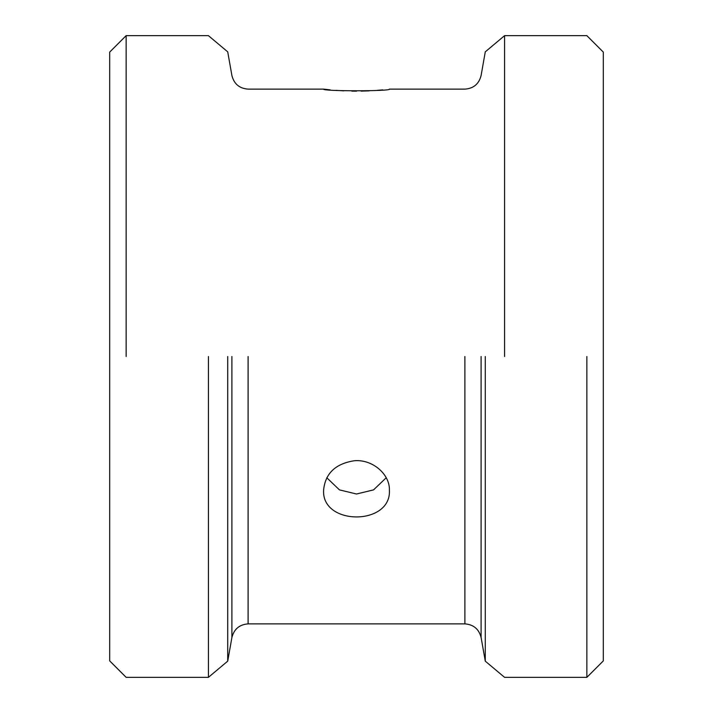 <?xml version="1.0" encoding="UTF-8"?>
<svg xmlns="http://www.w3.org/2000/svg" width="713" height="713" viewBox="0 0 713 713"><rect width="100%" height="100%" fill="white"/><g stroke="black" fill="none" stroke-linecap="round" stroke-linejoin="round"><path stroke-width="1.07" d="M464.894 356.5L464.894 623.875C473.539 624.543 478.94 629.08 481.097 637.475L485.277 661.147L504.581 677.35L586.852 677.35L603.305 660.898L603.305 52.102L586.852 35.65L504.581 35.65L485.277 51.853L481.097 75.525C478.967 83.956 473.566 88.492 464.894 89.125L389.405 89.125C391.437 91.335 321.563 91.335 323.595 89.125L330.164 89.856M586.852 356.5L586.852 677.35L586.852 356.5M504.581 356.5L504.581 35.65L504.581 356.5M485.277 356.5L485.277 661.147L485.277 356.5M389.405 490.188C391.437 525.846 321.563 525.846 323.595 490.188C325.208 473.477 335.466 463.655 354.352 460.741C372.507 459.11 389.975 474.279 389.405 490.188M336.01 90.364L343.711 90.845M351.883 91.121L356.509 91.157M361.117 91.121L369.289 90.845M377.204 90.355L382.729 89.865M231.903 356.5L231.903 637.475C234.06 629.08 239.461 624.543 248.106 623.875L248.106 356.5M227.723 356.5L227.723 661.147L227.723 356.5M208.419 356.5L208.419 677.35L208.419 356.5M126.148 356.5L126.148 35.65L126.148 356.5M323.595 89.125L248.106 89.125C239.434 88.492 234.033 83.956 231.903 75.525L227.723 51.853L208.419 35.65L126.148 35.65L109.695 52.102L109.695 660.898L126.148 677.35L208.419 677.35L227.723 661.147L231.903 637.475M386.214 477.763L373.55 489.884L356.5 494.002L339.45 489.884L326.786 477.755M481.097 356.5L481.097 637.475M464.894 623.875L248.106 623.875"/></g></svg>
